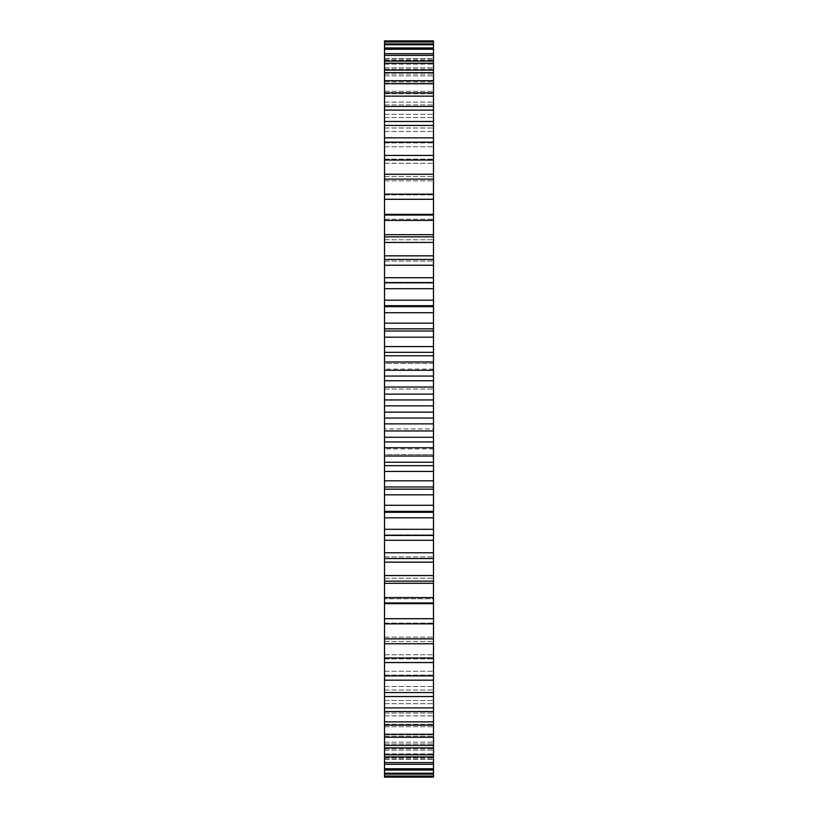 <?xml version="1.0" encoding="UTF-8"?>
<svg xmlns="http://www.w3.org/2000/svg" width="818" height="818" viewBox="0 0 818 818"><rect width="100%" height="100%" fill="white"/><g stroke="black" fill="none" stroke-linecap="round" stroke-linejoin="round"><path stroke-width="0.61" stroke-dasharray="4.09 3.07" d="M384.521 597.569L433.479 597.569L433.479 602.948L433.479 598.786L433.479 602.948L384.521 602.948L384.521 511.342L384.521 512.313L433.479 512.313L433.479 40.9L433.479 58.824L433.479 41.544L384.521 41.544L384.521 58.824L384.521 40.9L384.521 58.824L384.521 41.544L433.479 41.974M433.479 597.569L433.479 534.86L384.521 534.86L384.521 535.432L433.479 535.432L433.479 512.252L384.521 512.252L384.521 41.974M384.521 598.786L384.521 603.653L384.521 598.786L433.479 598.786L433.479 603.653L433.479 598.786L384.521 598.786M384.521 623.848L384.521 603.653L433.479 603.653L433.479 777.1L433.479 759.176L433.479 776.456L384.521 776.456L384.521 618.449L384.521 623.848L433.479 623.848M384.521 306.658L384.521 305.748L384.521 306.658L433.479 306.658L433.479 305.748L433.479 306.658M384.521 282.762L433.479 282.762M384.521 43.896L384.521 60.655L384.521 43.896L433.479 43.896L433.479 60.655L433.479 43.896M384.521 47.955L384.521 64.111L384.521 47.955L433.479 47.955L433.479 64.111L433.479 47.955M384.521 53.702L384.521 69.172L384.521 53.702L433.479 53.702L433.479 69.172L433.479 53.702M384.521 61.094L384.521 75.829L384.521 61.094L433.479 61.094L433.479 75.829L433.479 61.094M384.521 70.123L384.521 84.029L384.521 70.123L433.479 70.123L433.479 84.029L433.479 70.123M384.521 80.716L384.521 93.743L384.521 80.716L433.479 80.716L433.479 93.743L433.479 80.716M384.521 92.853L384.521 104.929L384.521 92.853L433.479 92.853L433.479 104.929L433.479 92.853M384.521 106.452L384.521 117.536L384.521 106.452L433.479 106.452L433.479 117.536L433.479 106.452M384.521 121.473L384.521 131.493L384.521 121.473L433.479 121.473L433.479 131.493L433.479 121.473M384.521 137.833L384.521 146.759L384.521 137.833L433.479 137.833L433.479 146.759L433.479 137.833M384.521 155.451L384.521 163.232L384.521 155.451L433.479 155.451L433.479 163.232L433.479 155.451M384.521 174.254L384.521 180.86L384.521 174.254L433.479 174.254L433.479 180.86L433.479 174.254M384.521 194.152L384.521 199.551L384.521 194.152L433.479 194.152L433.479 199.551L433.479 194.152M384.521 214.347L384.521 219.214L384.521 215.052L433.479 215.052L433.479 219.214L433.479 214.347L384.521 214.347M384.521 236.852L384.521 239.766L384.521 236.852L433.479 236.852L433.479 239.766L433.479 236.852M384.521 259.459L384.521 261.106L384.521 259.459L433.479 259.459L433.479 261.106L433.479 259.459M384.521 282.568L384.521 283.14L433.479 283.14L433.479 282.568L384.521 282.568M384.521 305.687L433.479 305.748L384.521 305.687M384.521 454.552L384.521 428.969L384.521 454.552L384.521 448.949L384.521 454.552L433.479 454.552L433.479 428.969L433.479 454.552L433.479 448.949L433.479 454.552L384.521 454.552M384.521 428.969L384.521 363.448L384.521 428.969L433.479 428.969L433.479 363.448L433.479 428.969L384.521 428.969M384.521 363.448L384.521 369.051L384.521 363.448L433.479 363.448L433.479 369.051L433.479 363.448L384.521 363.448M433.479 459.419L433.08 455.667L433.479 459.419M433.479 457.364L433.479 458.622M433.479 458.612L433.479 456.199L433.08 458.622M384.521 261.106L433.479 261.106L384.521 261.106M384.521 556.894L433.479 556.894L384.521 556.894M384.521 239.766L433.479 239.766L384.521 239.766M384.521 578.234L433.479 578.234L384.521 578.234M384.521 219.214L433.479 219.214L384.521 219.214M384.521 199.551L433.479 199.551L384.521 199.551M384.521 618.449L433.479 618.449L384.521 618.449M384.521 194.909L433.479 194.909L384.521 194.909M384.521 623.091L433.479 623.091L384.521 623.091M384.521 180.86L433.479 180.86L384.521 180.86M384.521 637.14L433.479 637.14L384.521 637.14M384.521 176.463L433.479 176.463L384.521 176.463M384.521 641.537L433.479 641.537L384.521 641.537M384.521 163.232L433.479 163.232L384.521 163.232M384.521 654.768L433.479 654.768L384.521 654.768M384.521 159.111L433.479 159.111L384.521 159.111M384.521 658.889L433.479 658.889L384.521 658.889M384.521 146.759L433.479 146.759L384.521 146.759M384.521 671.241L433.479 671.241L384.521 671.241M384.521 142.925L433.479 142.925L384.521 142.925M384.521 675.075L433.479 675.075L384.521 675.075M384.521 131.493L433.479 131.493L384.521 131.493M384.521 686.506L433.479 686.506L384.521 686.506M384.521 127.976L433.479 127.976L384.521 127.976M384.521 690.024L433.479 690.024L384.521 690.024M384.521 117.536L433.479 117.536L384.521 117.536M384.521 700.464L433.479 700.464L384.521 700.464M384.521 114.336L433.479 114.336L384.521 114.336M384.521 703.664L433.479 703.664L384.521 703.664M384.521 104.929L433.479 104.929L384.521 104.929M384.521 713.071L433.479 713.071L384.521 713.071M384.521 102.076L433.479 102.076L384.521 102.076M384.521 715.924L433.479 715.924L384.521 715.924M384.521 93.743L433.479 93.743L384.521 93.743M384.521 724.257L433.479 724.257L384.521 724.257M384.521 91.238L433.479 91.238L384.521 91.238M384.521 726.762L433.479 726.762L384.521 726.762M384.521 84.029L433.479 84.029L384.521 84.029M384.521 733.971L433.479 733.971L384.521 733.971M384.521 81.892L433.479 81.892L384.521 81.892M384.521 736.108L433.479 736.108L384.521 736.108M384.521 75.829L433.479 75.829L384.521 75.829M384.521 742.171L433.479 742.171L384.521 742.171M384.521 74.06L433.479 74.06L384.521 74.06M384.521 743.94L433.479 743.94L384.521 743.94M384.521 69.172L433.479 69.172L384.521 69.172M384.521 748.828L433.479 748.828L384.521 748.828M384.521 67.792L433.479 67.792L384.521 67.792M384.521 750.208L433.479 750.208L384.521 750.208M384.521 64.111L433.479 64.111L384.521 64.111M384.521 753.889L433.479 753.889L384.521 753.889M384.521 63.119L433.479 63.119L384.521 63.119M384.521 754.881L433.479 754.881L384.521 754.881M384.521 60.655L433.479 60.655L384.521 60.655M384.521 757.345L433.479 757.345L384.521 757.345M384.521 60.062L433.479 60.062L384.521 60.062M384.521 757.938L433.479 757.938L384.521 757.938M384.521 58.824L433.479 58.824L384.521 58.824M384.521 759.176L433.479 759.176L384.521 759.176M384.521 58.63L433.479 58.63L384.521 58.63M384.521 759.37L433.479 759.37L384.521 759.37M384.521 40.9L433.479 40.9M384.521 777.1L433.479 777.1M384.521 776.026L433.479 776.026M384.521 774.104L433.479 774.104M384.521 44.755L433.479 44.755M384.521 773.245L433.479 773.245M384.521 770.045L433.479 770.045M384.521 49.244L433.479 49.244M384.521 768.756L433.479 768.756M384.521 764.298L433.479 764.298M384.521 55.399L433.479 55.399M384.521 762.601L433.479 762.601M384.521 756.906L433.479 756.906M384.521 63.211L433.479 63.211M384.521 754.789L433.479 754.789M384.521 747.877L433.479 747.877M384.521 72.628L433.479 72.628M384.521 745.372L433.479 745.372M384.521 737.284L433.479 737.284M384.521 83.62L433.479 83.62M384.521 734.38L433.479 734.38M384.521 725.147L433.479 725.147M384.521 96.125L433.479 96.125M384.521 721.875L433.479 721.875M384.521 711.548L433.479 711.548M384.521 110.093L433.479 110.093M384.521 707.907L433.479 707.907M384.521 696.527L433.479 696.527M384.521 125.451L433.479 125.451M384.521 692.549L433.479 692.549M384.521 680.167L433.479 680.167M384.521 142.127L433.479 142.127M384.521 675.872L433.479 675.872M384.521 662.549L433.479 662.549M384.521 160.052L433.479 160.052M384.521 657.948L433.479 657.948M384.521 643.746L433.479 643.746M384.521 179.142L433.479 179.142M384.521 638.858L433.479 638.858M384.521 199.295L433.479 199.295M384.521 618.705L433.479 618.705M384.521 220.431L433.479 220.431M384.521 234.684L433.479 234.684M384.521 583.316L433.479 583.316M384.521 581.148L433.479 581.148M384.521 242.445L433.479 242.445M384.521 575.555L433.479 575.555M384.521 255.84L433.479 255.84M384.521 562.16L433.479 562.16M384.521 558.541L433.479 558.541M384.521 265.236L433.479 265.236M384.521 552.764L433.479 552.764M384.521 277.711L433.479 277.711M384.521 540.289L433.479 540.289M384.521 283.14L433.479 283.14M384.521 534.86L433.479 534.86M384.521 535.238L433.479 535.238M384.521 288.703L433.479 288.703M384.521 529.297L433.479 529.297M384.521 300.196L433.479 300.196M384.521 517.804L433.479 517.804M384.521 305.748L433.479 305.748M384.521 512.252L433.479 512.252M384.521 511.342L433.479 511.342M384.521 312.721L433.479 312.721M384.521 505.279L433.479 505.279M384.521 323.192L433.479 323.192M384.521 494.808L433.479 494.808M384.521 328.846L433.479 328.846M384.521 489.154L433.479 489.154M384.521 331.024L433.479 331.024M384.521 486.976L433.479 486.976M384.521 337.19L433.479 337.19M384.521 480.81L433.479 480.81M384.521 346.576L433.479 346.576M384.521 471.424L433.479 471.424M384.521 352.323L433.479 352.323M384.521 465.677L433.479 465.677M384.521 355.758L433.479 355.758M384.521 462.242L433.479 462.242M384.521 361.996L433.479 361.996M384.521 456.004L433.479 456.004M384.521 370.257L433.479 370.257M384.521 447.743L433.479 447.743M384.521 376.055L433.479 376.055M384.521 441.945L433.479 441.945M384.521 380.738L433.479 380.738M384.521 437.262L433.479 437.262M384.521 387.026L433.479 387.026M384.521 430.974L433.479 430.974M384.521 394.123L433.479 394.123M384.521 423.877L433.479 423.877M384.521 399.951L433.479 399.951M384.521 418.049L433.479 418.049M384.521 405.851L433.479 405.851M384.521 412.149L433.479 412.149M384.521 389.031L433.479 389.031L384.521 389.031M433.479 458.458L433.08 456.526L433.08 458.438M433.479 458.295L433.08 456.321L433.08 458.284M433.479 456.761L433.08 457.487L433.479 456.761M433.08 458.612L433.08 457.364M433.479 369.051L384.521 369.051M433.479 448.949L384.521 448.949"/><path stroke-width="1.23" d="M384.521 199.295L433.479 199.295L433.479 194.152L384.521 194.152L384.521 405.851L433.479 405.851L433.479 623.848L384.521 623.848L384.521 618.705L433.479 618.705M384.521 405.851L384.521 412.149L433.479 412.149M384.521 399.951L433.479 399.951L433.479 405.851M384.521 412.149L384.521 418.049L433.479 418.049M384.521 418.049L384.521 618.705M384.521 623.091L384.521 777.1L433.479 777.1L433.479 623.091M384.521 41.544L433.479 41.544L433.479 40.9L384.521 40.9L384.521 194.909M433.479 41.544L433.479 194.909M433.479 199.295L433.479 399.951M384.521 394.123L433.479 394.123M384.521 423.877L433.479 423.877M384.521 387.026L433.479 387.026M384.521 430.974L433.479 430.974M384.521 380.738L433.479 380.738M384.521 437.262L433.479 437.262M384.521 376.055L433.479 376.055M384.521 441.945L433.479 441.945M384.521 370.257L433.479 370.257M384.521 447.743L433.479 447.743M384.521 361.996L433.479 361.996M384.521 456.004L433.479 456.004M384.521 355.758L433.479 355.758M384.521 462.242L433.479 462.242M384.521 352.323L433.479 352.323M384.521 465.677L433.479 465.677M384.521 346.576L433.479 346.576M384.521 471.424L433.479 471.424M384.521 337.19L433.479 337.19M384.521 480.81L433.479 480.81M384.521 331.024L433.479 331.024M384.521 486.976L433.479 486.976M384.521 328.846L433.479 328.846M384.521 489.154L433.479 489.154M384.521 323.192L433.479 323.192M384.521 494.808L433.479 494.808M384.521 312.721L433.479 312.721M384.521 505.279L433.479 505.279M384.521 306.658L433.479 306.658M384.521 511.342L433.479 511.342M384.521 300.196L433.479 300.196M384.521 517.804L433.479 517.804M384.521 288.703L433.479 288.703M384.521 529.297L433.479 529.297M384.521 282.762L433.479 282.762M384.521 535.238L433.479 535.238M384.521 277.711L433.479 277.711M384.521 540.289L433.479 540.289M384.521 265.236L433.479 265.236M384.521 552.764L433.479 552.764M384.521 259.459L433.479 259.459M384.521 558.541L433.479 558.541M384.521 255.84L433.479 255.84M384.521 562.16L433.479 562.16M384.521 242.445L433.479 242.445M384.521 575.555L433.479 575.555M384.521 236.852L433.479 236.852M384.521 581.148L433.479 581.148M384.521 234.684L433.479 234.684M384.521 583.316L433.479 583.316M384.521 220.431L433.479 220.431M384.521 597.569L433.479 597.569M384.521 215.052L433.479 215.052M384.521 602.948L433.479 602.948M384.521 214.347L433.479 214.347M384.521 603.653L433.479 603.653M384.521 179.142L433.479 179.142M384.521 638.858L433.479 638.858M384.521 174.254L433.479 174.254M384.521 643.746L433.479 643.746M384.521 160.052L433.479 160.052M384.521 657.948L433.479 657.948M384.521 155.451L433.479 155.451M384.521 662.549L433.479 662.549M384.521 142.127L433.479 142.127M384.521 675.872L433.479 675.872M384.521 137.833L433.479 137.833M384.521 680.167L433.479 680.167M384.521 125.451L433.479 125.451M384.521 692.549L433.479 692.549M384.521 121.473L433.479 121.473M384.521 696.527L433.479 696.527M384.521 110.093L433.479 110.093M384.521 707.907L433.479 707.907M384.521 106.452L433.479 106.452M384.521 711.548L433.479 711.548M384.521 96.125L433.479 96.125M384.521 721.875L433.479 721.875M384.521 92.853L433.479 92.853M384.521 725.147L433.479 725.147M384.521 83.62L433.479 83.62M384.521 734.38L433.479 734.38M384.521 80.716L433.479 80.716M384.521 737.284L433.479 737.284M384.521 72.628L433.479 72.628M384.521 745.372L433.479 745.372M384.521 70.123L433.479 70.123M384.521 747.877L433.479 747.877M384.521 63.211L433.479 63.211M384.521 754.789L433.479 754.789M384.521 61.094L433.479 61.094M384.521 756.906L433.479 756.906M384.521 55.399L433.479 55.399M384.521 762.601L433.479 762.601M384.521 53.702L433.479 53.702M384.521 764.298L433.479 764.298M384.521 49.244L433.479 49.244M384.521 768.756L433.479 768.756M384.521 47.955L433.479 47.955M384.521 770.045L433.479 770.045M384.521 44.755L433.479 44.755M384.521 773.245L433.479 773.245M384.521 43.896L433.479 43.896M384.521 774.104L433.479 774.104M384.521 41.974L433.479 41.974M384.521 776.026L433.479 776.026M384.521 776.456L433.479 776.456M433.479 305.687L384.521 305.687M433.479 512.313L384.521 512.313M433.479 282.568L384.521 282.568M433.479 535.432L384.521 535.432"/></g></svg>
